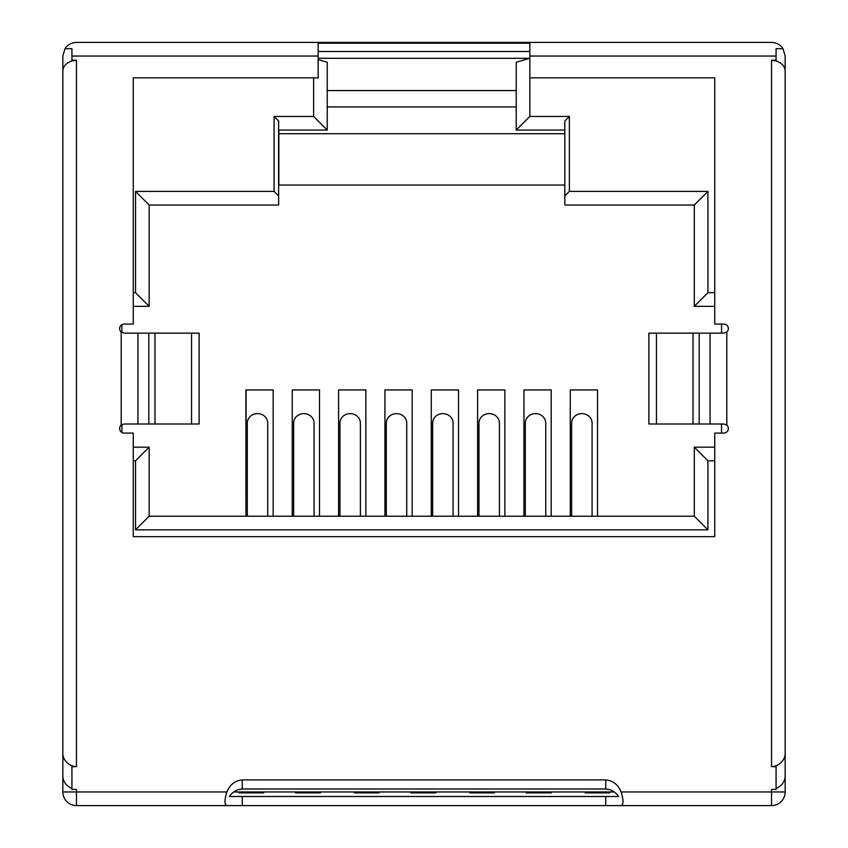 <?xml version="1.0" encoding="UTF-8"?>
<svg xmlns="http://www.w3.org/2000/svg" width="848" height="848" viewBox="0 0 848 848"><rect width="100%" height="100%" fill="white"/><g stroke="black" fill="none" stroke-linecap="round" stroke-linejoin="round"><path stroke-width="1.27" d="M263.675 791.968L263.633 792.88L239.094 792.88L238.511 791.968M609.839 791.968L609.797 792.88L585.268 792.88L584.675 791.968M551.772 791.968L551.189 792.88L526.205 792.88L526.163 791.968M494.458 791.968L494.405 792.88L469.877 792.88L469.294 791.968M436.391 791.968L435.808 792.88L410.814 792.88L410.771 791.968M379.067 791.968L379.014 792.88L354.485 792.88L353.902 791.968M321 791.968L320.417 792.88L295.433 792.88L295.38 791.968M246.143 389.932L245.92 497.14M273.173 516.22L273.173 389.932L245.92 389.932L245.92 516.22M597.533 516.22L597.533 389.932L570.28 389.932L570.28 516.22M551.2 516.22L551.2 389.932L523.947 389.932L523.947 516.22M504.867 516.22L504.867 389.932L477.604 389.932L477.604 516.22M458.524 516.22L458.524 389.932L431.272 389.932L431.272 516.22M412.192 516.22L412.192 389.932L384.928 389.932L384.928 516.22M365.848 516.22L365.848 389.932L338.596 389.932L338.596 516.22M319.516 516.22L319.516 389.932L292.253 389.932L292.253 516.22M564.832 185.044L278.632 185.044M614.206 791.968L233.794 791.968M135.532 529.852L707.932 529.852L694.3 516.22L149.153 516.22L135.532 529.852L135.532 460.793L133.253 460.793M707.932 529.852L707.932 460.793L694.3 447.172L694.3 516.22M714.747 292.708L707.932 292.708L707.932 191.404L569.368 191.404L569.368 116.452L529.852 116.452L529.852 43.184L318.148 43.184L318.148 56.032L71.932 56.032L71.932 48.707L64.978 48.707L62.847 56.032L62.847 133.708M564.832 130.073L516.22 130.073L516.22 62.243L529.852 58.3L318.148 58.3M318.148 59.614L327.233 62.243L327.233 130.073L313.612 116.452L313.612 77.836M313.612 116.452L274.084 116.452L274.084 191.404L135.532 191.404L135.532 292.708L133.253 292.708M714.747 460.793L707.932 460.793M71.932 60.886L76.468 60.24L71.932 60.24L71.932 60.886C65.805 63.176 62.773 66.738 62.847 71.561L62.847 775.125C62.678 781.029 65.709 785.524 71.932 788.608M71.932 60.24L71.932 56.032M529.852 77.836L714.747 77.836L714.747 324.053L723.832 324.053A4.547 4.547 0 0 1 726.81 332.024L723.832 333.147L648.868 333.147L648.868 424L723.832 424L726.81 425.124A4.547 4.547 0 0 1 723.832 433.084L714.747 433.084L714.747 536.667L133.253 536.667L133.253 433.084L124.168 433.084A4.547 4.547 0 0 1 121.19 425.124L124.168 424L199.132 424L199.132 333.147L124.168 333.147L121.19 332.024A4.547 4.547 0 0 1 124.168 324.053L133.253 324.053L133.253 77.836L318.148 77.836L318.148 56.032M605.716 779.906L242.284 779.906L242.284 788.99L605.716 788.99L605.716 779.906C612.998 780.626 618.128 784.654 621.118 791.968L771.532 791.968L771.532 789.424L776.068 789.424L776.068 766.709L771.532 766.709L776.068 765.892C782.291 762.808 785.322 758.313 785.153 752.409L785.153 71.561C785.227 66.738 782.195 63.176 776.068 60.886L776.068 48.707L783.022 48.707C780.573 44.806 776.747 42.707 771.532 42.4L76.468 42.4C71.243 42.707 67.405 44.817 64.978 48.707M776.068 60.24L771.532 60.24L776.068 60.886M242.284 779.906C235.002 780.626 229.872 784.654 226.882 791.968C224.338 800.173 224.338 804.72 226.882 805.6L76.468 805.6A13.632 13.632 0 0 1 62.847 791.968L62.847 775.125M62.847 791.968L76.468 791.968L76.468 789.424L71.932 789.424L71.932 766.709L76.468 766.709L71.932 765.892C65.709 762.808 62.678 758.313 62.847 752.409M71.932 765.892L71.932 766.709M242.284 805.6L605.716 805.6L605.716 796.516L242.284 796.516L242.284 805.6L226.882 805.6M242.284 788.99C236.868 789.308 232.585 791.82 229.437 796.516L242.284 796.516M776.068 788.608C782.291 785.524 785.322 781.029 785.153 775.125L785.153 791.968A13.632 13.632 0 0 1 771.532 805.6L605.716 805.6M605.716 788.99C611.132 789.308 615.415 791.82 618.563 796.516L605.716 796.516M529.852 51.484L318.148 51.484M785.153 133.708L785.153 56.032L783.022 48.707M776.068 766.709L776.068 765.892M785.153 775.125L785.153 679.767M621.118 791.968C623.662 800.215 623.662 804.752 621.118 805.6M569.368 116.452L564.832 120.988L564.832 195.952L569.368 191.404M714.747 306.34L694.3 306.34L694.3 205.036L707.932 191.404M694.3 205.036L564.832 205.036L564.832 195.952M694.3 306.34L707.932 292.708M721.553 433.084L721.553 424M721.553 333.147L721.553 324.053M714.747 447.172L694.3 447.172M278.854 185.044L278.854 133.708L564.832 133.708M274.084 116.452L278.632 120.988L278.632 195.952L274.084 191.404M135.532 191.404L149.153 205.036L278.632 205.036L278.632 195.952M149.153 205.036L149.153 306.34L135.532 292.708M149.153 306.34L133.253 306.34M121.9 432.48L121.9 424.604M121.9 332.533L121.9 324.667M135.532 460.793L149.153 447.172L133.253 447.172M149.153 447.172L149.153 516.22M327.233 130.073L278.632 130.073M516.22 90.556L327.233 90.556M516.22 130.073L529.852 116.452M516.22 106.912L327.233 106.912M278.854 130.073L278.854 133.708M592.084 516.22L592.084 423.11A10.218 9.487 180 0 0 581.866 413.623A10.218 9.487 180 0 0 571.647 423.11L571.647 516.22M499.408 516.22L499.408 423.11A10.218 9.487 180 0 0 489.19 413.623A10.218 9.487 180 0 0 478.972 423.11L478.972 516.22M453.076 516.22L453.076 423.11A10.218 9.487 180 0 0 442.857 413.623A10.218 9.487 180 0 0 432.628 423.11L432.628 516.22M360.4 516.22L360.4 423.11A10.218 9.487 180 0 0 350.182 413.623A10.218 9.487 180 0 0 339.953 423.11L339.953 516.22M314.067 516.22L314.067 423.11A10.218 9.487 180 0 0 303.838 413.623A10.218 9.487 180 0 0 293.62 423.11L293.62 516.22M545.752 516.22L545.752 423.11A10.218 9.487 180 0 0 535.523 413.623A10.218 9.487 180 0 0 525.304 423.11L525.304 516.22M267.724 516.22L267.724 423.11A10.218 9.487 180 0 0 257.506 413.623A10.218 9.487 180 0 0 247.287 423.11L247.287 516.22M406.733 516.22L406.733 423.11A10.218 9.487 180 0 0 396.514 413.623A10.218 9.487 180 0 0 386.296 423.11L386.296 516.22M76.468 60.24L76.468 766.709M121.19 425.124L121.19 332.024M726.81 332.024L726.81 425.124M776.068 56.032L529.852 56.032M771.532 766.709L771.532 60.24M76.468 805.6L76.468 791.968L226.882 791.968M785.153 791.968A13.632 13.632 0 0 1 771.532 805.6L771.532 791.968L785.153 791.968M137.938 333.147L137.938 424M710.062 424L710.062 333.147M699.187 333.147L699.187 424M693.017 424L693.017 333.147M656.469 333.147L656.469 424M148.813 424L148.813 333.147M154.983 333.147L154.983 424M191.531 424L191.531 333.147"/></g></svg>
